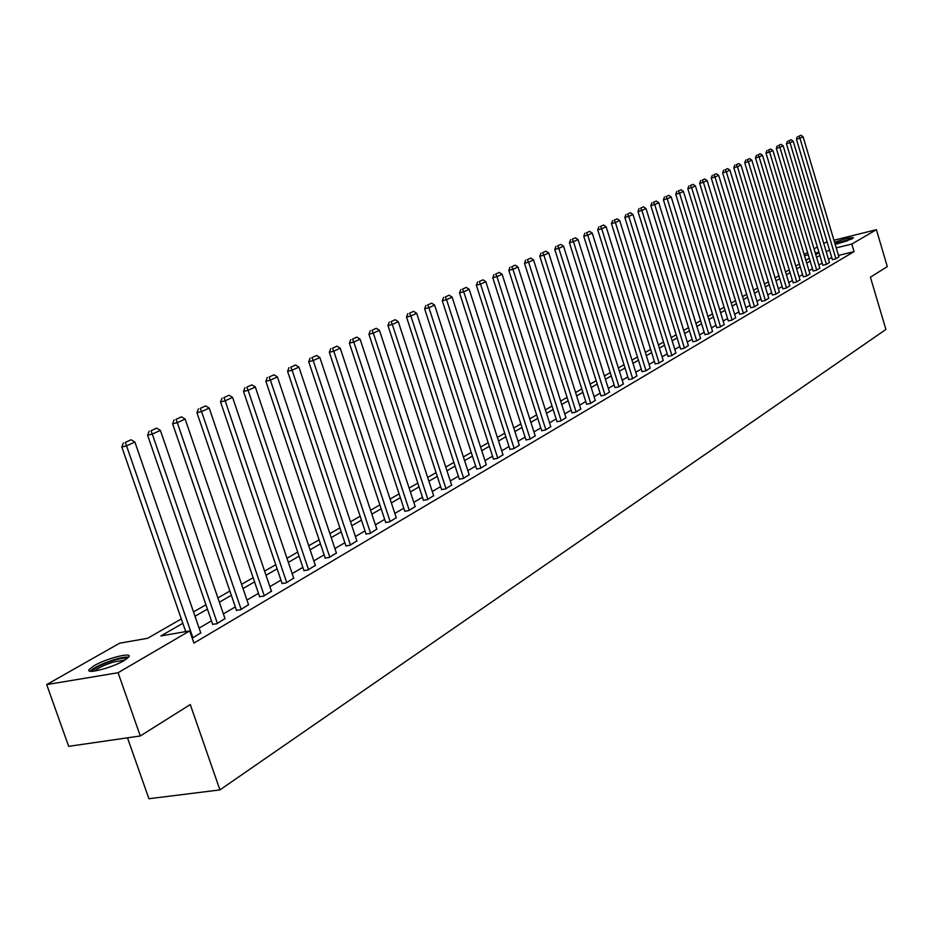<?xml version="1.0" encoding="UTF-8"?>
<svg xmlns="http://www.w3.org/2000/svg" width="934" height="934" viewBox="0 0 934 934"><rect width="100%" height="100%" fill="white"/><g stroke="black" fill="none" stroke-linecap="round" stroke-linejoin="round"><path stroke-width="1.4" d="M834.564 242.303C845.072 238.614 851.388 237.131 853.501 237.843L835.171 244.346M124.047 660.607C111.765 668.02 84.597 674.838 89.267 669.363L94.147 665.685C106.523 658.33 133.165 651.628 128.74 657.011L124.047 660.607M127.491 737.825L148.926 798.733L219.922 789.907L885.911 329.445L870.406 277.2L887.3 266.599L876.396 229.682L851.808 244.054L836.234 247.884M219.922 789.907L190.279 704.551L140.287 735.969L68.672 746.348L46.7 684.599L119.587 643.211L147.63 638.284L181.313 618.938M804.139 254.468L807.583 252.519M814.028 248.853L817.367 246.961M823.73 243.342L827.104 241.929M182.819 623.293L160.893 635.949L189.695 630.894L193.91 643.094L854.061 251.62L838.487 255.426M831.739 257.469L828.516 259.348M822.189 263.061L818.861 265.011M812.452 268.758L809.031 270.767M802.539 274.573L799.014 276.639M792.441 280.492L788.798 282.628M782.143 286.528L778.384 288.723M771.647 292.669L767.771 294.946M760.953 298.938L756.96 301.285M750.037 305.336L745.916 307.741M738.911 311.851L734.661 314.338M727.563 318.506L723.185 321.062M715.981 325.289L711.463 327.927M704.166 332.212L699.496 334.944M692.094 339.276L687.296 342.089M679.789 346.491L674.827 349.398M667.203 353.858L662.089 356.858M654.36 361.388L649.083 364.482M641.238 369.07L635.785 372.269M627.835 376.927L622.196 380.231M614.128 384.96L608.314 388.369M600.118 393.167L594.117 396.681M585.793 401.562L579.594 405.193M571.129 410.143L564.731 413.902M556.139 418.934L549.519 422.81M540.798 427.924L533.956 431.928M525.095 437.124L518.02 441.268M509.007 446.545L501.698 450.83M492.533 456.201L484.979 460.625M475.663 466.078L467.852 470.666M458.372 476.212L450.281 480.952M440.638 486.602L432.279 491.506M422.46 497.25L413.809 502.329M403.803 508.178L394.849 513.431M384.668 519.397L375.398 524.826M365.031 530.897L355.422 536.525M344.856 542.724L334.909 548.55M324.133 554.854L313.824 560.902M302.849 567.335L292.155 573.593M280.959 580.154L269.879 586.645M258.461 593.335L246.961 600.072M235.31 606.902L223.378 613.895M211.481 620.865L199.094 628.115M192.229 638.237L200.728 632.855M212.648 624.239L216.618 623.854L224.977 618.565M236.454 610.241L240.412 609.832L248.537 604.695M259.582 596.628L263.528 596.207L271.432 591.21M282.068 583.4L286.002 582.956L293.685 578.111M303.935 570.534L307.846 570.079L315.33 565.362M325.195 558.018L329.107 557.54L336.38 552.963M345.895 545.841L349.795 545.351L356.87 540.891M366.058 533.979L369.934 533.477L376.822 529.134M385.684 522.433L389.536 521.919L396.261 517.693M404.796 511.19L408.648 510.653L415.186 506.532M423.429 500.227L427.258 499.678L433.645 495.662M441.595 489.544L445.401 488.984L451.624 485.073M459.318 479.119L463.101 478.547L469.172 474.741M476.597 468.95L480.368 468.378L486.287 464.653M493.456 459.026L497.203 458.442L502.994 454.811M509.917 449.347L513.653 448.752L519.292 445.214M525.982 439.891L529.695 439.295L535.205 435.828M541.673 430.667L545.374 430.049L550.756 426.675M557.003 421.643L560.68 421.024L565.946 417.72M571.982 412.828L575.648 412.209L580.785 408.975M586.634 404.212L590.265 403.581L595.297 400.429M600.947 395.794L604.567 395.152L609.482 392.082M614.946 387.552L618.541 386.921L623.352 383.897M628.64 379.496L632.225 378.854L636.93 375.912M642.032 371.615L645.604 370.973L650.204 368.089M655.143 363.898L658.692 363.244L663.198 360.431M667.985 356.356L671.511 355.691L675.912 352.935M680.547 348.954L684.05 348.3L688.37 345.592M692.853 341.716L696.344 341.05L700.57 338.412M704.901 334.629L708.369 333.963L712.514 331.372M716.717 327.682L720.161 327.017L724.224 324.472M728.286 320.876L731.719 320.199L735.7 317.712M739.623 314.198L743.032 313.532L746.943 311.092M750.749 307.66L754.135 306.982L757.964 304.589M761.642 301.25L765.016 300.573L768.775 298.226M772.336 294.957L775.687 294.28L779.376 291.98M782.82 288.781L786.159 288.104L789.767 285.851M793.118 282.733L796.433 282.056L799.971 279.838M803.205 276.791L806.509 276.114L809.976 273.942M813.117 270.965L816.398 270.288L819.807 268.151M822.842 265.244L826.1 264.555L829.45 262.466M832.381 259.629L835.626 258.94L838.919 256.885M140.287 735.969L118.081 672.725L46.7 684.599M833.945 240.236L876.396 229.682M854.061 251.62L851.808 244.054M189.695 630.894L118.081 672.725M829.485 249.927L826.263 251.795M819.912 255.461L816.585 257.387M810.152 261.088L806.719 263.073M800.216 266.832L796.667 268.875M790.082 272.681L786.428 274.794M779.762 278.647L775.991 280.819M769.231 284.718L765.355 286.96M758.513 290.906L754.509 293.218M747.574 297.222L743.441 299.616M736.412 303.667L732.151 306.13M725.029 310.24L720.639 312.773M713.424 316.941L708.894 319.556M701.574 323.783L696.892 326.48M689.467 330.764L684.645 333.555M677.127 337.898L672.153 340.77M664.518 345.183L659.381 348.148M651.628 352.62L646.328 355.679M638.471 360.209L633.007 363.373M625.033 367.973L619.382 371.242M611.28 375.912L605.454 379.274M597.235 384.026L591.21 387.505M582.863 392.315L576.652 395.911M568.164 400.803L561.743 404.515M553.138 409.489L546.495 413.318M537.75 418.374L530.886 422.331M521.989 427.468L514.903 431.555M505.866 436.773L498.534 441.011M489.346 446.312L481.769 450.69M472.417 456.084L464.583 460.614M455.068 466.101L446.966 470.783M437.287 476.375L428.904 481.208M419.051 486.894L410.376 491.914M400.347 497.694L391.369 502.889M381.154 508.785L371.849 514.155M361.458 520.156L351.814 525.714M341.225 531.831L331.243 537.599M320.444 543.833L310.088 549.811M299.078 556.162L288.361 562.361M277.129 568.841L266.015 575.262M254.55 581.87L243.015 588.537M231.328 595.285L219.362 602.196M207.43 609.085L195.008 616.253M818.92 252.157L815.277 253.044M808.26 254.784L804.501 255.706M193.513 611.933L205.947 604.788M217.902 597.935L229.881 591.047M241.579 584.322L253.137 577.691M264.602 571.106L275.728 564.72M286.971 558.263L297.712 552.099M308.734 545.771L319.089 539.817M329.9 533.606L339.894 527.873M350.507 521.779L360.15 516.233M370.564 510.256L379.869 504.909M390.097 499.048L399.087 493.876M409.127 488.108L417.813 483.123M427.679 477.461L436.073 472.639M445.752 467.082L453.877 462.412M463.392 456.948L471.238 452.441M480.59 447.071L488.178 442.716M497.378 437.427L504.722 433.224M513.77 428.017L520.868 423.943M529.765 418.829L536.63 414.894M545.398 409.863L552.041 406.045M560.657 401.095L567.09 397.405M575.577 392.525L581.8 388.953M590.16 384.154L596.184 380.698M604.415 375.97L610.252 372.619M618.355 367.961L624.005 364.715M631.991 360.127L637.467 356.986M645.336 352.468L650.636 349.421M658.388 344.973L663.525 342.019M671.172 337.629L676.158 334.769M683.688 330.438L688.51 327.671M695.947 323.397L700.628 320.712M707.949 316.509L712.49 313.906M719.717 309.749L724.107 307.228M731.24 303.13L735.502 300.69M742.542 296.65L746.675 294.268M753.61 290.287L757.614 287.987M764.467 284.053L768.355 281.823M775.127 277.935L778.886 275.775M785.576 271.934L789.23 269.833M795.815 266.05L799.364 264.018M805.879 260.271L809.311 258.298M815.744 254.608L819.083 252.694M192.918 637.829L126.557 445.857L121.817 446.989L185.691 631.594M200.833 633.159L134.893 442.051L126.557 445.857L125.284 442.412L131.122 439.762L125.284 442.412M121.817 446.989L123.393 442.868M131.122 439.762L134.893 442.051M92.326 671.312L92.349 671.067C94.486 667.95 101.467 664.413 113.271 660.466C121.023 658.166 125.588 657.583 126.966 658.715M125.133 659.953L113.434 662.043C104.013 665.125 97.708 668.149 94.532 671.091M128.565 657.244C125.915 656.765 120.988 657.618 113.785 659.789C101.724 663.747 93.844 667.565 90.154 671.219M852.298 238.719L834.926 243.494M834.984 243.704L851.388 239.174M847.803 240.633L836.455 244.054M217.388 623.398L152.3 434.088L147.595 435.221L212.742 624.542M225.082 618.868L160.391 430.399L152.3 434.088L151.028 430.714L156.69 428.134L151.028 430.714M147.595 435.221L149.136 431.169M156.69 428.134L160.391 430.399M241.159 609.388L177.297 422.67L172.627 423.803L236.547 610.521M248.642 604.987L185.154 419.074L177.297 422.67L176.012 419.354L181.523 416.844L176.012 419.354M172.627 423.803L174.144 419.81M181.523 416.844L185.154 419.074M264.264 595.775L201.581 411.579L196.934 412.711L259.675 596.908M271.525 591.491L209.216 408.088L201.581 411.579L200.285 408.321L205.643 405.881L200.285 408.321M196.934 412.711L198.428 408.777M205.643 405.881L209.216 408.088M286.715 582.536L225.176 400.803L220.564 401.935L282.161 583.668M293.778 578.368L232.589 397.405L225.176 400.803L223.88 397.592L229.075 395.234L223.88 397.592M220.564 401.935L222.035 398.047M229.075 395.234L232.589 397.405M308.547 569.67L248.105 390.319L243.529 391.451L304.017 570.791M315.412 565.619L255.321 387.026L248.105 390.319L246.81 387.166L251.865 384.878L246.81 387.166M243.529 391.451L244.977 387.622M251.865 384.878L255.321 387.026M329.784 557.143L270.405 380.126L265.863 381.259L325.289 558.275M336.462 553.208L277.421 376.927L270.405 380.126L269.109 377.032L274.024 374.803L269.109 377.032M265.863 381.259L267.287 377.488M274.024 374.803L277.421 376.927M350.448 544.966L292.108 370.214L287.59 371.347L345.977 546.086M356.951 541.125L298.938 367.097L292.108 370.214L290.801 367.167L295.588 364.996L290.801 367.167M287.59 371.347L289.003 367.622M295.588 364.996L298.938 367.097M370.564 533.104L313.217 360.571L308.734 361.692L366.128 534.225M376.904 529.368L319.872 357.535L313.217 360.571L311.921 357.57L316.579 355.457L311.921 357.57M308.734 361.692L310.123 358.026M316.579 355.457L319.872 357.535M390.155 521.557L333.777 351.172L329.328 352.305L385.754 522.666M396.331 517.915L340.256 348.219L333.777 351.172L332.481 348.23L337.011 346.164L332.481 348.23M329.328 352.305L330.694 348.686M337.011 346.164L340.256 348.219M409.244 510.303L353.799 342.031L349.374 343.152L404.877 511.412M415.256 506.753L360.104 339.147L353.799 342.031L352.503 339.124L356.916 337.116L352.503 339.124M349.374 343.152L350.729 339.579M356.916 337.116L360.104 339.147M427.854 499.34L373.308 333.123L368.918 334.232L423.499 500.437M433.715 495.884L379.449 330.309L373.308 333.123L372.001 330.262L376.309 328.301L372.001 330.262M368.918 334.232L370.249 330.706M376.309 328.301L379.449 330.309M445.985 488.645L392.315 324.437L387.96 325.546L441.665 489.743M451.694 485.271L398.304 321.693L392.315 324.437L391.019 321.623L395.21 319.708L391.019 321.623M387.96 325.546L389.268 322.067M395.21 319.708L398.304 321.693M463.661 478.22L410.855 315.961L406.523 317.081L459.376 479.317M469.242 474.939L416.692 313.299L410.855 315.961L409.547 313.194L413.645 311.337L409.547 313.194M406.523 317.081L407.819 313.637M413.645 311.337L416.692 313.299M480.917 468.051L428.928 307.706L424.631 308.815L476.655 469.148M486.345 464.852L434.625 305.103L428.928 307.706L427.62 304.974L431.613 303.165L427.62 304.974M424.631 308.815L425.904 305.418M431.613 303.165L434.625 305.103M497.74 458.127L446.557 299.651L442.284 300.76L493.514 459.224M503.052 454.998L452.114 297.117L446.557 299.651L445.261 296.965L449.161 295.191L445.261 296.965M442.284 300.76L443.557 297.409M449.161 295.191L452.114 297.117M514.167 448.448L463.754 291.793L459.528 292.891L509.976 449.534M519.351 445.39L469.183 289.307L463.754 291.793L462.47 289.143L466.264 287.415L462.47 289.143M459.528 292.891L460.766 289.587M466.264 287.415L469.183 289.307M530.208 438.992L480.555 284.123L476.352 285.22L526.04 440.077M535.264 436.015L485.855 281.694L480.555 284.123L479.259 281.508L482.971 279.815L479.259 281.508M476.352 285.22L477.578 281.94M482.971 279.815L485.855 281.694M545.865 429.757L496.946 276.627L492.778 277.725L541.732 430.831M550.815 426.85L502.118 274.257L496.946 276.627L495.662 274.047L499.281 272.401L495.662 274.047M492.778 277.725L493.993 274.491M499.281 272.401L502.118 274.257M561.171 420.744L512.964 269.307L508.82 270.405L557.061 421.806M566.004 417.895L518.02 266.996L512.964 269.307L511.68 266.774L515.218 265.163L511.68 266.774M508.82 270.405L510.022 267.206M515.218 265.163L518.02 266.996M576.115 411.929L528.609 262.162L524.488 263.248L572.04 412.991M580.843 409.139L533.548 259.909L528.609 262.162L527.325 259.652L530.781 258.076L527.325 259.652M524.488 263.248L525.679 260.096M530.781 258.076L533.548 259.909M590.732 403.313L543.892 255.18L539.805 256.255L586.68 404.375M595.343 400.593L548.725 252.974L543.892 255.18L542.619 252.705L545.993 251.164L542.619 252.705M539.805 256.255L540.984 253.137M545.993 251.164L548.725 252.974M605.022 394.895L558.836 248.351L554.784 249.425L600.994 395.946M609.528 392.233L563.552 246.191L558.836 248.351L557.563 245.911L560.867 244.404L557.563 245.911M554.784 249.425L555.94 246.343M560.867 244.404L563.552 246.191M618.985 386.653L573.453 241.672L569.425 242.747L614.992 387.703M623.398 384.049L578.064 239.571L573.453 241.672L572.18 239.267L575.414 237.796L572.18 239.267M569.425 242.747L570.569 239.699M575.414 237.796L578.064 239.571M632.657 378.597L587.731 235.146L583.738 236.22L628.687 379.648M636.965 376.052L592.249 233.091L587.731 235.146L586.47 232.764L589.634 231.328L586.47 232.764M583.738 236.22L584.871 233.196M589.634 231.328L592.249 233.091M646.024 370.716L601.706 228.76L597.737 229.822L642.078 371.755M650.251 368.229L606.131 226.74L601.706 228.76L600.445 226.413L603.539 225.012L600.445 226.413M597.737 229.822L598.857 226.845M603.539 225.012L606.131 226.74M659.1 363.011L615.389 222.514L611.443 223.576L655.189 364.038M663.245 360.571L619.709 220.541L615.389 222.514L614.128 220.202L617.152 218.825L614.128 220.202M611.443 223.576L612.552 220.622M617.152 218.825L619.709 220.541M671.908 355.457L628.769 216.396L624.846 217.459L668.02 356.484M675.959 353.075L632.995 214.47L628.769 216.396L627.508 214.108L630.473 212.765L627.508 214.108M624.846 217.459L625.943 214.54M630.473 212.765L632.995 214.47M684.447 348.067L641.868 210.419L637.98 211.469L680.594 349.094M688.416 345.732L646.013 208.527L641.868 210.419L640.619 208.154L643.514 206.834L640.619 208.154M637.98 211.469L639.054 208.574M643.514 206.834L646.013 208.527M696.729 340.828L654.699 204.558L650.835 205.597L692.888 341.844M700.605 338.54L658.75 202.701L654.699 204.558L653.45 202.328L656.287 201.032L653.45 202.328M650.835 205.597L651.897 202.748M656.287 201.032L658.75 202.701M708.754 333.742L667.25 198.814L663.42 199.853L704.948 334.757M712.56 331.5L671.219 197.004L667.25 198.814L666.012 196.607L668.791 195.346L666.012 196.607M663.42 199.853L664.471 197.027M668.791 195.346L671.219 197.004M720.534 326.795L679.555 193.198L675.749 194.237L716.752 327.811M724.259 324.6L683.443 191.423L679.555 193.198L678.317 191.015L681.038 189.777L678.317 191.015M675.749 194.237L676.788 191.435M681.038 189.777L683.443 191.423M732.081 319.988L691.615 187.687L687.821 188.715L728.322 320.992M735.735 317.829L695.421 185.948L691.615 187.687L690.378 185.539L693.051 184.325L690.378 185.539M687.821 188.715L688.86 185.948M693.051 184.325L695.421 185.948M743.394 313.31L703.419 182.293L699.659 183.321L739.67 314.314M746.978 311.209L707.155 180.589L703.419 182.293L702.193 180.169L704.808 178.978L702.193 180.169M699.659 183.321L700.687 180.577M704.808 178.978L707.155 180.589M754.485 306.772L715 177.005L711.264 178.02L750.784 307.776M757.999 304.706L718.666 175.335L715 177.005L713.774 174.903L716.343 173.736L713.774 174.903M711.264 178.02L712.28 175.312M716.343 173.736L718.666 175.335M765.366 300.363L726.348 171.821L722.647 172.837L761.677 301.355M768.81 298.331L729.944 170.175L726.348 171.821L725.123 169.743L727.644 168.599L725.123 169.743M722.647 172.837L723.64 170.14M727.644 168.599L729.944 170.175M776.026 294.082L737.475 166.731L733.797 167.746L772.371 295.062M779.4 292.085L741.001 165.12L737.475 166.731L736.261 164.676L738.724 163.555L736.261 164.676M733.797 167.746L734.789 165.084M738.724 163.555L741.001 165.12M786.486 287.905L748.391 161.745L744.737 162.75L782.855 288.898M789.802 285.956L751.847 160.169L748.391 161.745L747.177 159.714L749.605 158.617L747.177 159.714M744.737 162.75L745.717 160.111M749.605 158.617L751.847 160.169M796.749 281.858L759.097 156.854L755.466 157.858L793.141 282.839M800.006 279.943L762.483 155.313L759.097 156.854L757.894 154.846L760.264 153.76L757.894 154.846M755.466 157.858L756.435 155.242M760.264 153.76L762.483 155.313M806.824 275.927L769.604 152.055L765.997 153.059L803.24 276.896M810.011 274.047L772.92 150.537L769.604 152.055L768.402 150.07L770.725 149.008L768.402 150.07M765.997 153.059L766.954 150.467M770.725 149.008L772.92 150.537M816.713 270.101L779.902 147.35L776.317 148.343L813.14 271.07M819.842 268.256L783.171 145.856L779.902 147.35L778.711 145.377L780.999 144.338L778.711 145.377M776.317 148.343L777.275 145.774M780.999 144.338L783.171 145.856M826.403 264.38L790.024 142.727L786.463 143.719L822.866 265.349M829.474 262.571L793.223 141.267L790.024 142.727L788.833 140.777L791.075 139.761L788.833 140.777M786.463 143.719L787.409 141.174M791.075 139.761L793.223 141.267M835.93 258.765L799.948 138.197L796.41 139.178L832.416 259.722M838.942 256.99L803.088 136.749L799.948 138.197L798.757 136.271L800.963 135.267L798.757 136.271M796.41 139.178L797.344 136.656M800.963 135.267L803.088 136.749"/></g></svg>
